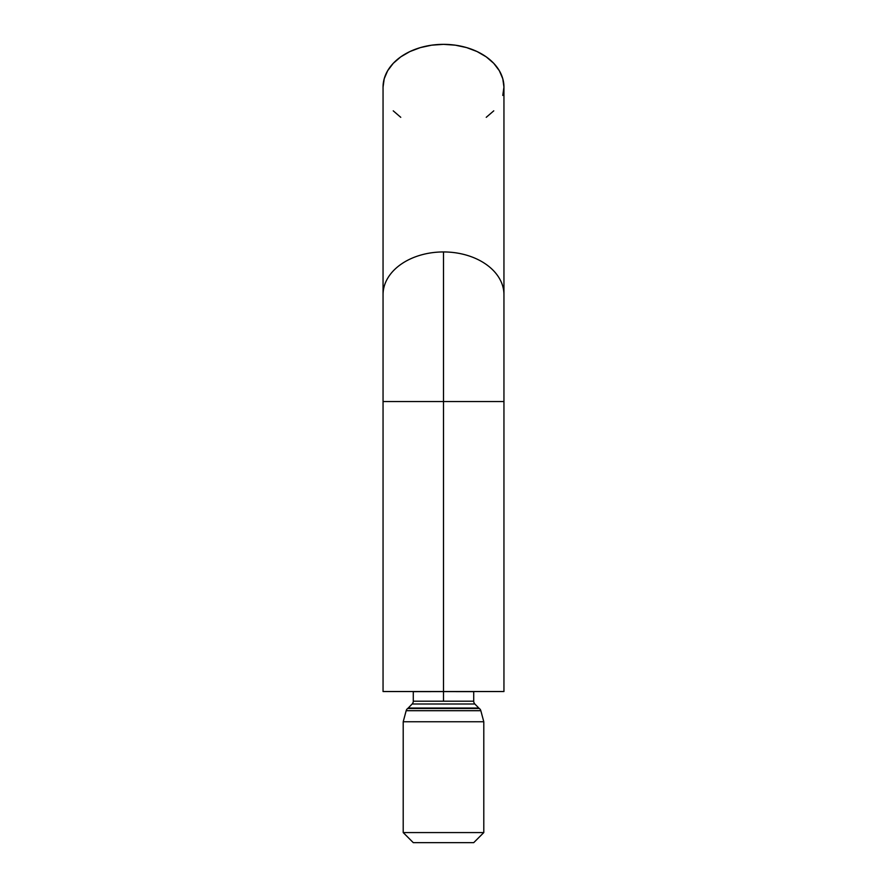 <?xml version="1.0" encoding="UTF-8"?>
<svg xmlns="http://www.w3.org/2000/svg" width="887" height="887" viewBox="0 0 887 887"><rect width="100%" height="100%" fill="white"/><g stroke="black" fill="none" stroke-linecap="round" stroke-linejoin="round"><path stroke-width="1.33" d="M503.949 691.538L383.051 691.538L443.5 691.538L443.5 401.534L383.051 401.534L443.5 401.534L443.5 251.941A60.449 42.742 180 0 0 383.051 294.684A60.449 42.742 0 0 1 443.5 251.941A60.449 42.742 0 0 1 503.949 294.684A60.449 42.742 180 0 0 443.5 251.941L443.5 691.538L503.949 691.538L503.949 401.534L443.5 401.534L503.949 401.534L503.949 87.092A60.449 42.742 180 0 0 443.5 44.35A60.449 42.742 180 0 0 383.051 87.092L384.215 78.755L387.652 70.738L393.24 63.343L400.758 56.868L409.916 51.557L420.371 47.599L431.703 45.17L443.5 44.35L455.297 45.17L466.629 47.599L477.084 51.557L486.242 56.868L493.76 63.343L499.348 70.738L502.785 78.755L503.949 87.092L502.785 95.43M403.208 832.571L413.275 842.65L473.725 842.65L483.792 832.571L403.208 832.571L483.792 832.571L483.792 721.763L480.832 710.698A4.025 4.025 0 0 0 479.313 708.48A4.025 4.025 0 0 1 478.792 708.037L474.867 704.001A4.025 4.025 0 0 1 473.725 701.196A4.025 4.025 0 0 0 474.867 704.001L412.133 704.001L408.208 708.037L478.792 708.037A4.025 4.025 0 0 0 479.313 708.48L407.687 708.48A4.025 4.025 0 0 0 406.168 710.698L480.832 710.698L406.168 710.698L403.208 721.763L483.792 721.763L403.208 721.763L403.208 832.571L403.208 721.763L406.168 710.698A4.025 4.025 0 0 1 407.687 708.48A4.025 4.025 0 0 0 408.208 708.037A4.025 4.025 0 0 1 407.687 708.48L479.313 708.48A4.025 4.025 0 0 1 480.832 710.698L483.792 721.763L483.792 832.571L473.725 842.65L413.275 842.65L403.208 832.571M473.725 701.196L413.275 701.196A4.025 4.025 0 0 1 412.133 704.001A4.025 4.025 0 0 0 413.275 701.196L443.5 701.196L443.5 691.638L443.5 701.196L473.725 701.196L473.725 691.638L413.275 691.538M493.76 110.842L486.242 117.317M400.758 117.317L393.24 110.842M473.725 691.538L413.275 691.638L413.275 701.196M408.208 708.037L478.792 708.037L474.867 704.001L412.133 704.001L408.208 708.037M383.051 691.538L383.051 87.092"/></g></svg>
